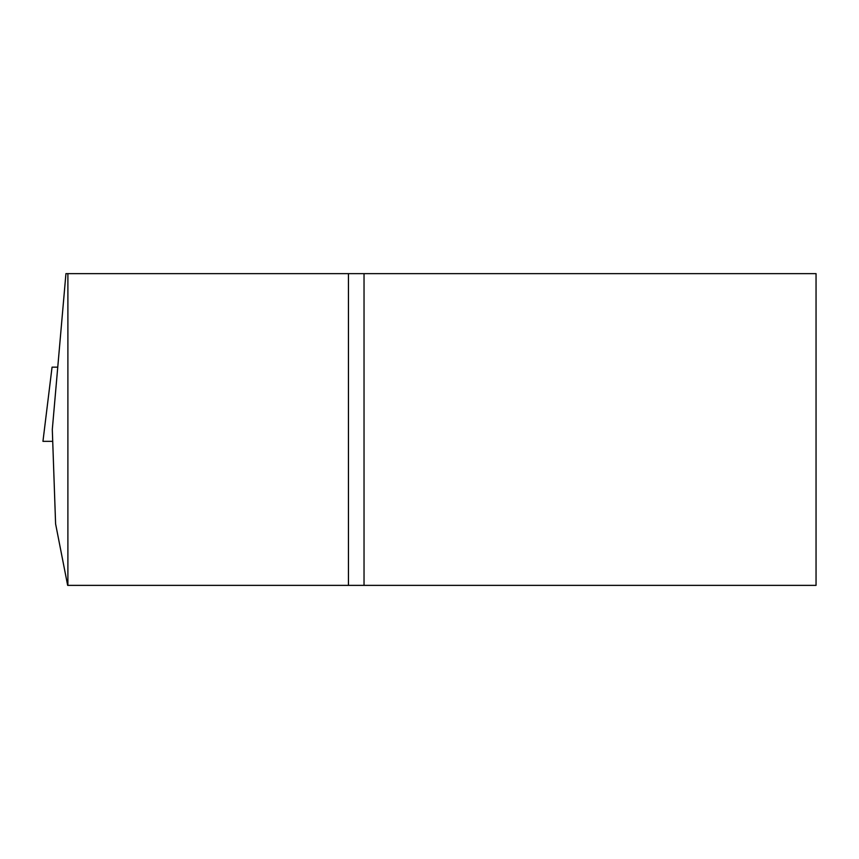 <?xml version="1.0" encoding="UTF-8"?>
<svg xmlns="http://www.w3.org/2000/svg" width="859" height="859" viewBox="0 0 859 859"><rect width="100%" height="100%" fill="white"/><g stroke="black" fill="none" stroke-linecap="round" stroke-linejoin="round"><path stroke-width="1.29" d="M348.453 585.366L67.657 585.366L55.599 523.883L52.302 429.5L65.939 273.634L816.05 273.634L816.05 585.366L348.453 585.366L348.453 273.634M364.033 273.634L364.033 585.366M67.893 585.366L67.893 273.634M52.71 441.343L42.95 441.343L52.71 441.343M52.055 367.158L42.95 441.343L52.055 367.158L57.757 367.158"/></g></svg>
